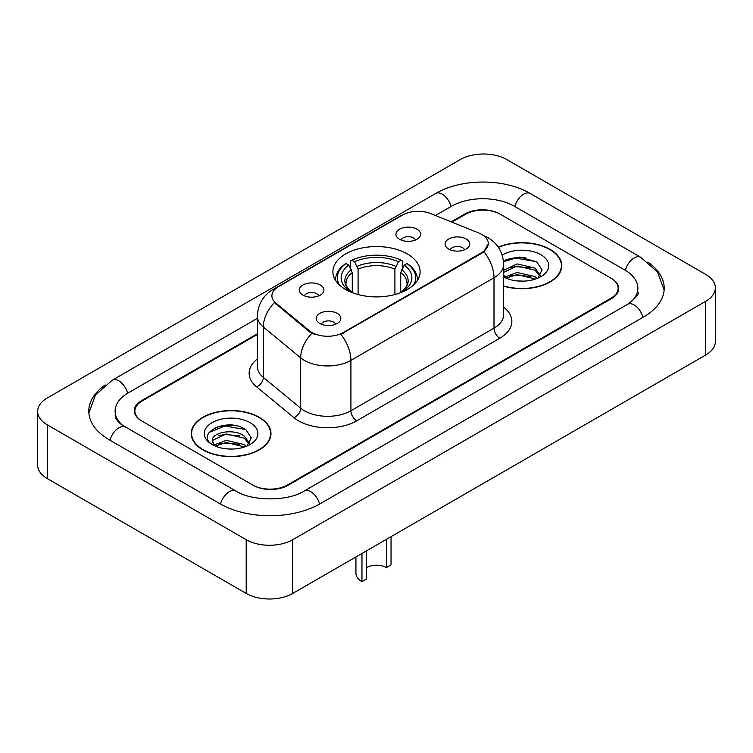 <?xml version="1.0" encoding="UTF-8"?>
<svg xmlns="http://www.w3.org/2000/svg" width="753" height="753" viewBox="0 0 753 753"><rect width="100%" height="100%" fill="white"/><g stroke="black" fill="none" stroke-linecap="round" stroke-linejoin="round"><path stroke-width="1.13" d="M407.326 253.93A43.599 25.169 0 0 0 359.821 248.471A43.599 25.169 0 0 0 332.901 271.729A43.599 25.169 0 0 0 345.674 289.519A43.599 25.169 0 0 0 393.179 294.978A43.599 25.169 0 0 0 420.099 271.729A43.599 25.169 0 0 0 407.326 253.93M302.866 295.101A12.34 7.125 180 0 1 300.419 293.086A12.34 7.125 180 0 1 304.504 284.229A12.34 7.125 180 0 1 320.317 285.02A12.34 7.125 180 0 1 322.764 293.086A12.34 7.125 180 0 1 302.866 295.101M318.811 295.835A7.408 4.273 0 0 0 316.825 293.755A7.408 4.273 0 0 0 309.53 292.672A7.408 4.273 0 0 0 304.363 295.835M399.532 239.285A12.34 7.125 180 0 1 397.085 237.27A12.34 7.125 180 0 1 401.17 228.413A12.34 7.125 180 0 1 416.983 229.213A12.34 7.125 180 0 1 419.43 237.27A12.34 7.125 180 0 1 399.532 239.285M415.477 240.028A7.408 4.273 0 0 0 413.491 237.939A7.408 4.273 0 0 0 406.196 236.856A7.408 4.273 0 0 0 401.038 240.028M319.79 323.47A12.34 7.125 180 0 1 317.342 321.456A12.34 7.125 180 0 1 321.427 312.608A12.34 7.125 180 0 1 337.24 313.399A12.34 7.125 180 0 1 339.688 321.456A12.34 7.125 180 0 1 319.79 323.47M335.734 324.214A7.408 4.273 0 0 0 333.748 322.133A7.408 4.273 0 0 0 326.454 321.051A7.408 4.273 0 0 0 321.296 324.214M448.684 249.055A12.34 7.125 180 0 1 446.237 247.04A12.34 7.125 180 0 1 450.322 238.193A12.34 7.125 180 0 1 466.135 238.983A12.34 7.125 180 0 1 468.582 247.04A12.34 7.125 180 0 1 448.684 249.055M464.629 249.798A7.408 4.273 0 0 0 462.643 247.718A7.408 4.273 0 0 0 455.349 246.636A7.408 4.273 0 0 0 450.181 249.798M478.814 233.016A22.214 12.82 180 0 1 481.779 234.447A22.214 12.82 180 0 1 488.283 243.52A22.214 12.82 180 0 1 481.779 252.584L343.349 332.506A22.214 12.82 180 0 1 309.445 330.793L275.909 303.139A22.214 12.82 180 0 1 271.899 295.788A22.214 12.82 180 0 1 278.403 286.724L402.479 215.085A22.214 12.82 180 0 1 430.914 213.654L478.814 233.016M257.366 334.464L142.091 401.01A24.68 14.251 0 0 0 134.872 411.091A24.68 14.251 0 0 0 142.091 421.162L252.613 484.97A24.68 14.251 0 0 0 287.505 484.97L610.909 298.254A24.68 14.251 0 0 0 618.128 288.183A24.68 14.251 0 0 0 610.909 278.111L500.387 214.304A24.68 14.251 0 0 0 465.495 214.304L451.913 222.144M629.668 303.035A44.418 25.649 0 0 0 637.876 288.183A44.418 25.649 0 0 0 624.868 270.045L514.346 206.247A44.418 25.649 0 0 0 451.536 206.247L435.498 215.499M257.366 318.34L128.132 392.953A44.418 25.649 0 0 0 115.124 411.091A44.418 25.649 0 0 0 123.332 425.934M246.212 539.703A32.906 18.994 0 0 0 292.738 539.703L705.712 301.275A32.906 18.994 0 0 0 715.35 287.844A32.906 18.994 0 0 0 705.712 274.412L506.788 159.561A32.906 18.994 0 0 0 460.262 159.561L47.288 397.989A32.906 18.994 0 0 0 37.65 411.42A32.906 18.994 0 0 0 47.288 424.852L246.212 539.703L246.212 593.439A32.906 18.994 0 0 0 292.738 593.439L705.712 355.011A32.906 18.994 0 0 0 715.35 341.58L715.35 287.844M37.65 411.42L37.65 465.156A32.906 18.994 0 0 0 47.288 478.588L246.212 593.439M105.166 384.971A70.744 40.841 0 0 0 88.807 411.091A70.744 40.841 0 0 0 109.524 439.968L220.036 503.776A70.744 40.841 0 0 0 320.081 503.776L643.476 317.06A70.744 40.841 0 0 0 664.193 288.183A70.744 40.841 0 0 0 647.834 262.063M503.635 286.149A39.9 23.032 0 0 0 561.804 265.677A39.9 23.032 0 0 0 550.123 249.394A39.9 23.032 0 0 0 498.26 247.135M259.296 417.303A39.9 23.032 0 0 0 215.819 412.305A39.9 23.032 0 0 0 191.196 433.587A39.9 23.032 0 0 0 202.877 449.87A39.9 23.032 0 0 0 246.353 454.868A39.9 23.032 0 0 0 270.986 433.587A39.9 23.032 0 0 0 259.296 417.303M191.601 435.658A39.9 23.032 0 0 0 191.469 436.279M488.283 243.52L483.934 251.681L481.779 253.243L340.845 334.294A28.793 16.622 60 0 1 350.907 360.376A32.906 18.994 180 0 1 304.372 360.376A32.906 18.994 180 0 1 300.692 357.844L263.324 327.028A32.906 18.994 180 0 1 257.366 316.138L257.366 366.504A32.906 18.994 0 0 0 263.324 377.404L300.692 408.22A32.906 18.994 0 0 0 304.372 410.752A32.906 18.994 0 0 0 350.907 410.752L493.996 328.139A32.906 18.994 0 0 0 503.635 314.707L503.635 264.341A32.906 18.994 180 0 1 493.996 277.772A28.793 16.622 -120 0 0 483.934 251.681M314.434 334.294L309.445 331.772L274.421 302.602A28.793 19.258 129.5 0 0 263.324 327.028L263.324 377.404A8.227 5.506 -50.5 0 1 256.585 386.844A41.133 23.748 180 0 1 257.366 358.974M257.366 333.786L141.517 400.681A24.68 14.251 0 0 0 134.288 410.752A24.68 14.251 0 0 0 141.517 420.823L253.187 485.299A24.68 14.251 0 0 0 288.088 485.299L611.483 298.593A24.68 14.251 0 0 0 618.712 288.521A24.68 14.251 0 0 0 611.483 278.441L499.813 213.965A24.68 14.251 0 0 0 464.912 213.965L451.235 221.862M270.713 436.279A39.9 23.032 0 0 0 270.572 435.658M561.531 268.369A39.9 23.032 0 0 0 561.399 267.757M234.381 425.436A32.906 18.994 0 0 0 215.123 427.723M525.208 257.526A32.906 18.994 0 0 0 505.941 259.823M503.635 285.886A39.485 22.797 0 0 0 561.399 265.677A39.485 22.797 0 0 0 549.831 249.563A39.485 22.797 0 0 0 498.42 247.361M517.424 280.944L523.683 281.133M505.122 277.01L517.104 272.445L535.063 276.643L537.237 278.394M506.223 278.158L517.104 274.572L535.449 279.052M503.635 274.356A18.599 10.74 0 0 0 506.393 278.309M503.635 270.807L503.955 270.082L517.104 263.917L535.063 268.115L540.4 275.494M503.635 272.934L503.955 272.219L517.104 266.044L535.063 270.242L539.986 276.05M503.635 277.01A26.816 15.484 0 0 0 540.88 276.633A26.816 15.484 0 0 0 540.88 254.73A26.816 15.484 0 0 0 502.204 255.173M537.868 278.13L542.075 269.875L536.757 261.865L519.815 257.074L503.465 261.187M505.31 277.848L503.635 275.871M503.512 261.677L515.636 258.091L536.39 261.62M509.725 267.701L515.636 266.628L530.46 267.899M509.725 276.229L515.636 275.156L530.46 276.426M203.169 449.71A39.485 22.797 0 0 0 246.193 454.652A39.485 22.797 0 0 0 270.572 433.587A39.485 22.797 0 0 0 259.004 417.473A39.485 22.797 0 0 0 215.979 412.531A39.485 22.797 0 0 0 191.601 433.587A39.485 22.797 0 0 0 203.169 449.71M226.597 448.854L232.865 449.042M214.294 444.919L226.276 440.354L244.236 444.552L246.41 446.294M215.405 446.068L226.276 442.482L244.631 446.953M214.492 445.748L212.562 441.249A18.599 10.74 0 0 0 215.565 446.218M249.582 443.404L244.236 436.025C233.072 427.695 210.106 432.834 212.562 441.249L212.497 440.43M212.61 441.503L213.127 440.119L226.276 433.954L244.236 438.152L249.158 443.95M247.05 446.03L251.248 437.785L245.93 429.775C227.114 416.249 193.672 434.076 212.986 445.004L213.08 445.061M250.052 422.64A26.816 15.484 0 0 0 212.12 422.64A26.816 15.484 0 0 0 212.12 444.534A26.816 15.484 0 0 0 250.052 444.534A26.816 15.484 0 0 0 250.052 422.64M209.061 432.467L224.808 426L245.572 429.53M218.897 435.601L224.808 434.528L239.633 435.799M218.897 444.129L224.808 443.065L239.633 444.336M391.042 536.682L391.042 564.891L386.393 567.583A13.987 8.076 0 0 0 366.607 567.583M366.607 550.791L366.607 579.001L361.958 581.683L361.958 553.474M386.393 567.583L386.393 539.364M352.272 292.653L352.272 272.558L348.752 265.103A35.372 20.425 0 0 0 348.752 290.432L348.084 290.818M350.71 268.473L350.71 260.867L351.877 260.199A39.156 22.609 0 0 1 401.123 260.199L398.431 261.752A35.372 20.425 0 0 0 354.569 261.752L358.089 269.197L358.089 294.536M394.911 294.536L394.911 269.197L398.431 261.752M339.33 284.879A39.156 22.609 0 0 1 346.06 263.55L344.893 264.218A40.803 23.559 0 0 0 335.697 279.109A40.803 23.559 0 0 0 335.8 280.747M401.123 260.199L402.29 260.867L402.29 268.473M346.06 263.55L348.752 265.103M354.569 261.752L351.877 260.199M348.752 290.432L351.98 292.541M417.2 280.747A40.803 23.559 0 0 0 417.303 279.109A40.803 23.559 0 0 0 408.107 264.218L406.94 263.55A39.156 22.609 0 0 1 413.67 284.879M404.916 290.818L404.248 290.432A35.372 20.425 0 0 0 404.248 265.103L406.94 263.55M401.02 292.541L404.248 290.432M404.248 265.103L400.728 272.558L400.728 292.653M355.934 556.947L355.934 573.287A20.566 11.869 0 0 0 361.958 581.683M275.909 303.139L275.909 304.118M309.445 330.793L309.445 331.772M343.349 332.506L343.349 333.165M481.779 252.584L481.779 253.243M319.583 504.058A13.159 7.596 -120 0 0 304.193 491.031C288.013 501.498 252.104 501.498 235.924 491.031L121.525 424.654C118.212 421.906 116.254 419.6 115.67 417.736L115.124 415.119M220.535 504.058A13.159 7.596 -60 0 1 235.924 491.031M110.023 440.251A13.159 7.596 -60 0 1 125.412 427.224M88.873 412.945L95.424 395.043L112.253 380.218A13.159 7.596 60 0 1 127.643 393.245M112.253 380.218L435.648 193.502A13.159 7.596 60 0 1 451.038 206.529M435.648 193.502C461.316 178.235 504.566 178.235 530.234 193.502A13.159 7.596 120 0 0 514.845 206.529M530.234 193.502L640.747 257.31A13.159 7.596 120 0 0 625.357 270.336M642.977 317.342A13.159 7.596 -120 0 0 627.588 304.316L304.193 491.031M292.738 593.439L292.738 539.703M47.288 478.588L47.288 424.852M705.712 355.011L705.712 301.275M356.724 420.823A8.227 4.753 60 0 1 350.907 410.752L350.907 360.376L493.996 277.772L493.996 328.139A8.227 4.753 60 0 0 499.813 338.219L356.724 420.823A41.133 23.748 180 0 1 298.555 420.823A41.133 23.748 180 0 1 293.952 417.651L256.585 386.844M503.635 264.341C503.07 252.509 497.874 243.633 488.029 237.722L483.878 235.698A28.793 13.479 112 0 0 483.492 235.557M275.956 288.399A28.793 16.622 -120 0 0 272.972 289.519C263.126 295.43 257.931 304.306 257.366 316.138M272.972 289.519L400.059 216.149A28.793 16.622 60 0 1 402.234 215.226M311.902 333.297A28.793 19.258 129.5 0 0 300.692 357.844L300.692 408.22A8.227 5.506 -50.5 0 1 293.952 417.651M503.635 307.177A41.133 23.748 180 0 1 499.813 338.219M352.272 272.558A30.431 17.573 0 0 0 346.069 283.194C345.232 284.747 347.067 287.693 351.557 292.042M394.911 269.197A30.431 17.573 0 0 0 358.089 269.197M351.406 269.687A31.635 18.27 0 0 0 351.406 291.948M395.777 266.327A31.635 18.27 0 0 0 357.223 266.327M401.594 291.948A31.635 18.27 0 0 0 401.594 269.687M401.443 292.042C405.933 287.702 407.759 284.756 406.931 283.194A30.431 17.573 0 0 0 400.728 272.558M664.127 290.037L657.576 272.134L640.747 257.31M637.876 292.211C639.711 293.548 636.276 297.576 627.588 304.316M400.059 216.149L405.33 213.692M561.399 268.981L561.399 265.677M270.572 436.891L270.572 433.587M191.601 436.891L191.601 433.587M335.697 280.596L335.697 279.109M417.303 280.596L417.303 279.109"/></g></svg>
